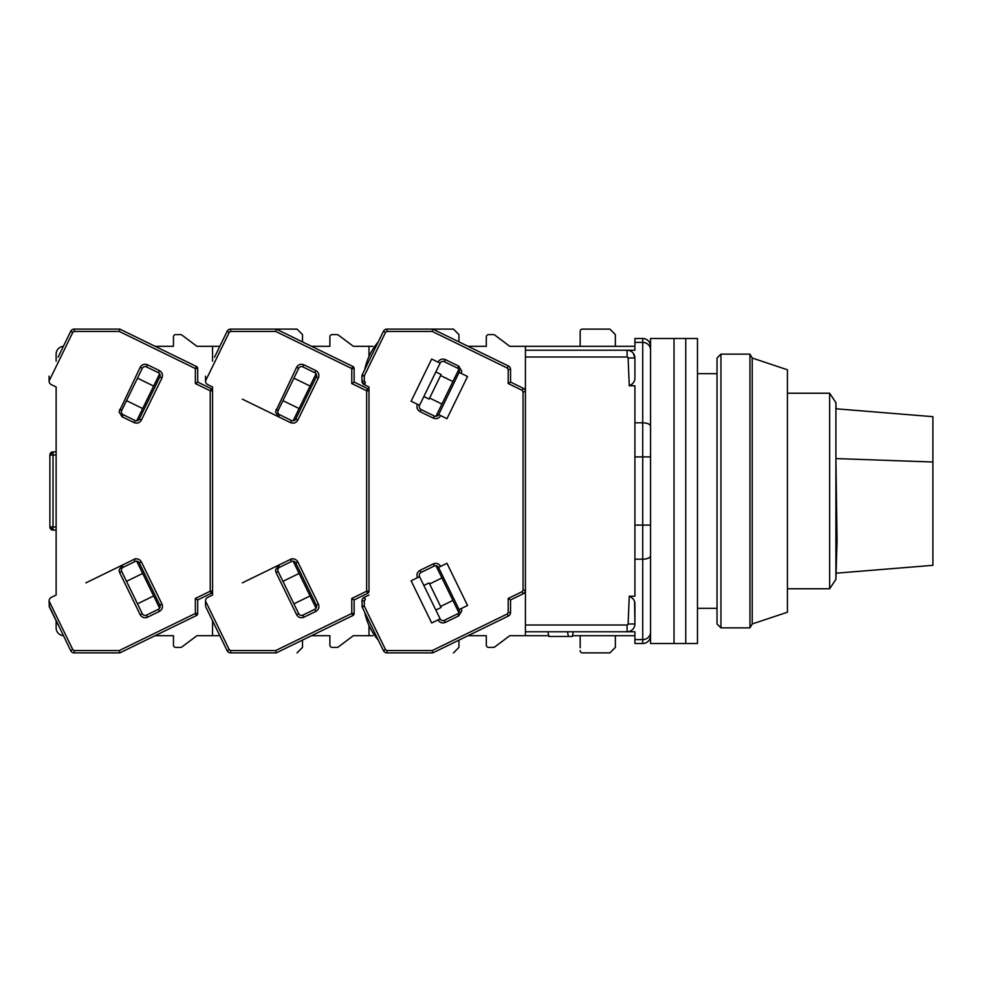 <?xml version="1.0" encoding="UTF-8"?>
<svg xmlns="http://www.w3.org/2000/svg" width="982" height="982" viewBox="0 0 982 982"><rect width="100%" height="100%" fill="white"/><g stroke="black" fill="none" stroke-linecap="round" stroke-linejoin="round"><path stroke-width="1.47" d="M634.912 422.812L634.912 456.912L642.731 456.912L642.731 422.812L634.912 422.812L634.912 385.791L629.266 385.791L628.112 357.976A1.031 1.031 0 0 0 627.093 357.006L627.093 350.218L634.912 350.218L525.419 350.218L525.419 631.782L634.912 631.782L627.093 631.782L627.093 624.994L525.419 624.994M634.912 456.912L634.912 596.209L629.266 596.209L628.112 624.024A1.031 1.031 0 0 1 627.093 624.994M627.093 357.006L525.419 357.006M628.112 624.024L634.912 623.963L634.912 603.991C635.01 600.702 633.132 598.099 629.266 596.209M629.266 385.791C633.12 383.913 634.998 381.311 634.912 378.009L634.912 358.037L628.112 357.976M634.912 358.037A7.819 7.819 0 0 0 627.093 350.218A7.819 7.819 0 0 1 634.912 358.037L633.304 353.287M650.55 346.302A7.819 7.819 0 0 0 642.731 338.483L634.912 338.483L634.912 350.218M525.419 350.218L525.419 346.302L634.912 346.302M633.55 382.452L631.831 384.379M634.581 601.77L634.912 623.963A7.819 7.819 0 0 1 627.093 631.782A7.819 7.819 0 0 0 634.912 623.963M634.912 631.782L634.912 643.517L642.731 643.517L642.731 559.188L634.912 559.188M525.419 631.782L525.419 635.698L548.717 635.698M572.506 635.698L634.912 635.698M573.292 631.782L572.346 636.471L568.431 636.471L567.473 631.782M568.431 636.471L548.877 636.471L547.919 631.782M650.55 635.698A7.819 7.819 0 0 1 642.731 643.517A7.819 7.819 0 0 0 650.55 635.698M835.915 579.38L835.915 458.557L837.057 540.726L835.915 579.38L829.655 588.77L829.655 393.23L787.429 393.23M836.099 573.193L932.9 565.325L932.9 462.019L835.915 458.557L835.915 402.62L829.655 393.23M932.9 462.019L932.9 416.675L835.915 408.782M650.55 338.483L650.55 643.517L674.02 643.517L674.02 338.483L674.02 643.517L685.743 643.517L685.743 338.483L685.743 643.517L697.478 643.517L697.478 338.483L650.55 338.483M717.032 358.037L717.032 623.963L720.948 627.866L720.948 354.134L717.032 358.037M752.224 358.037L752.224 623.963L787.429 612.228L787.429 369.772L752.224 358.037L749.966 354.134L749.966 627.866L720.948 627.866M508.21 383.545L510.554 382.072L523.222 388.258A3.916 3.916 0 0 1 525.419 391.769L523.062 391.769L522.191 390.357L508.21 383.545L508.21 369.478L507.326 368.066L432.24 331.45L386.945 331.45L385.545 332.321L383.434 331.302L362.186 374.854L364.297 375.885L364.297 381.102L365.365 382.599L364.347 384.711L368.987 386.982L368.987 390.787A2.345 2.345 0 0 0 367.673 388.676L354.134 382.072L354.134 368.545A2.345 2.345 0 0 0 352.808 366.446L276.249 329.105L230.647 329.105A3.916 3.916 0 0 0 227.137 331.302L214.53 357.153M368.987 386.982L368.987 591.213A2.345 2.345 0 0 1 367.673 593.324L366.642 591.213L366.642 390.787L367.673 388.676M493.345 334.58L488.655 334.58L493.345 334.58A2.345 2.345 0 0 1 494.756 335.046L509.768 346.302L525.419 346.302M486.311 336.924L486.311 346.302L486.311 336.924A2.345 2.345 0 0 1 488.655 334.58M580.166 331.45L580.166 346.302L580.166 331.45A2.345 2.345 0 0 1 582.51 329.105L609.883 329.105L615.358 334.58L615.358 346.302M493.345 647.42L488.655 647.42L493.345 647.42A2.345 2.345 0 0 0 494.756 646.954L509.768 635.698L525.419 635.698M580.166 647.703L580.166 635.698L580.166 647.703M486.311 635.698L486.311 645.076L486.311 635.698L468.058 635.698L486.311 635.698M468.058 346.302L486.311 346.302L468.058 346.302M582.51 652.895L609.883 652.895L582.51 652.895A2.345 2.345 0 0 1 580.166 650.55M372.902 635.698L368.987 635.698L368.987 625.497M372.902 346.302L353.348 346.302L338.324 335.046L353.348 346.302M609.883 652.895L615.358 647.42L615.358 635.698M488.655 647.42A2.345 2.345 0 0 1 486.311 645.076M494.756 646.954L509.768 635.698M494.756 335.046L509.768 346.302M364.347 597.289L365.365 599.401L364.297 600.898L361.953 600.898A3.916 3.916 0 0 1 364.15 597.387L368.987 595.018M417.448 577.711C416.307 574.593 417.141 572.15 419.965 570.395L433.32 563.877C436.45 562.735 438.88 563.57 440.648 566.393L446.97 563.312L467.542 605.489L461.221 608.57L461.773 610.976L458.692 615.898L445.337 622.404C442.219 623.558 439.776 622.711 438.021 619.888L431.687 622.969L411.114 580.792L419.56 576.68A3.13 3.13 0 0 1 420.996 572.494L434.351 565.988A3.13 3.13 0 0 1 438.537 567.424L459.11 609.601A3.13 3.13 0 0 1 457.673 613.787L444.306 620.305A3.13 3.13 0 0 1 440.132 618.856L419.56 576.68M444.306 361.695L445.337 359.596C442.219 358.455 439.776 359.289 438.021 362.113L440.132 363.144L419.56 405.32L411.114 401.208L431.687 359.031L440.132 363.144A3.13 3.13 0 0 1 444.306 361.695L457.673 368.213A3.13 3.13 0 0 1 459.11 372.399L459.208 372.448M438.647 414.625L459.11 372.399L467.542 376.511L446.97 418.688L438.537 414.576A3.13 3.13 0 0 1 434.351 416.012L420.996 409.506A3.13 3.13 0 0 1 419.56 405.32L419.449 405.271M364.297 381.102L361.953 381.102A3.916 3.916 0 0 0 364.15 384.613L364.347 384.711M522.191 591.643L523.222 593.742L510.554 599.928L508.21 598.455L522.191 591.643L523.062 590.231L525.419 590.231A3.916 3.916 0 0 1 523.222 593.742A3.916 3.916 0 0 0 525.419 590.231M452.898 600.444L440.599 606.446M440.599 375.554L452.898 381.556M364.297 600.898L364.297 606.115L362.186 607.146L361.953 600.898A3.916 3.916 0 0 1 364.15 597.387L362.481 598.934M438.021 619.888L440.132 618.856M461.221 608.57L459.11 609.601M440.648 566.393L438.537 567.424M432.78 652.895L386.945 652.895A3.916 3.916 0 0 1 383.434 650.698L362.186 607.146A2.345 2.345 0 0 1 361.953 606.115L364.297 606.115L385.545 649.679L386.945 650.55L432.24 650.55L432.78 652.895L508.357 616.045A3.916 3.916 0 0 0 510.554 612.523L510.554 599.928M365.169 382.501L364.15 384.613L361.953 381.102L361.953 375.885A2.345 2.345 0 0 1 362.186 374.854M383.434 331.302A3.916 3.916 0 0 1 386.945 329.105L453.463 329.105L458.938 334.58L458.938 341.859M432.24 331.45L432.78 329.105L508.357 365.955A3.916 3.916 0 0 1 510.554 369.478L510.554 382.072M364.15 384.613L362.64 383.324M441.925 577.956L429.625 583.959M458.889 612.719L435.947 565.681M435.836 610.067L441.114 607.502L429.109 582.903L423.843 585.468M423.843 396.532L429.109 399.097L441.114 374.498L435.836 371.933M429.625 398.041L441.925 404.044M435.947 416.319L458.889 369.281M382.636 332.923L362.419 374.375M364.69 612.277L378.303 640.178M378.303 341.822L364.69 369.723M58.11 624.847L49.333 606.876L49.1 601.033L72.828 649.679L74.227 650.55L119.288 650.55L119.829 652.895L196.388 615.554L195.357 613.455L195.357 598.455L197.701 599.928L211.24 593.324L210.222 591.213L210.222 390.787L211.24 388.676A2.345 2.345 0 0 1 212.566 390.787L212.566 386.982L207.718 384.613A3.916 3.916 0 0 1 205.52 381.102L205.52 376.155C205.52 381.212 205.52 381.212 205.52 376.155M205.52 605.808L205.52 600.898A3.916 3.916 0 0 1 207.718 597.387L212.566 595.018L212.566 386.982L212.566 591.213A2.345 2.345 0 0 1 211.24 593.324M291.519 561.483A3.13 3.13 0 0 1 295.705 562.919L316.278 605.096A3.13 3.13 0 0 1 314.841 609.282L302.886 615.113A3.13 3.13 0 0 1 298.7 613.664L278.139 571.487A3.13 3.13 0 0 1 279.575 567.301L291.519 561.483L290.5 559.372C293.618 558.23 296.061 559.065 297.816 561.888L318.389 604.065C319.531 607.195 318.696 609.626 315.873 611.393L303.917 617.212C300.799 618.365 298.356 617.518 296.601 614.695L276.028 572.518L275.476 570.112L278.544 565.202L242.345 582.854M314.841 372.718A3.13 3.13 0 0 1 316.278 376.904L295.705 419.081A3.13 3.13 0 0 1 291.519 420.517L279.575 414.699A3.13 3.13 0 0 1 278.139 410.513L298.7 368.336A3.13 3.13 0 0 1 302.886 366.887L314.841 372.718L315.873 370.607C318.684 372.362 319.531 374.805 318.389 377.935L297.816 420.112C296.061 422.935 293.618 423.77 290.5 422.628L278.544 416.798L275.476 411.888L296.601 367.305C298.356 364.482 300.799 363.647 303.917 364.788L315.873 370.607M368.987 390.787L366.642 390.787L351.777 383.545L351.777 368.545L275.709 331.45L276.249 329.105L297.03 329.105L302.505 334.58L302.505 341.908M354.134 368.545L351.777 368.545L352.808 366.446M351.777 383.545L354.134 382.072M205.52 601.033L229.248 649.679L230.647 650.55L275.709 650.55L276.249 652.895L352.808 615.554L351.777 613.455L351.777 598.455L354.134 599.928L367.673 593.324M352.808 615.554A2.345 2.345 0 0 0 354.134 613.455L354.134 599.928M230.647 650.55L230.647 652.895L276.249 652.895M230.647 652.895A3.916 3.916 0 0 1 227.137 650.698L227.014 650.44M205.766 606.876L227.137 650.698L229.248 649.679M368.987 356.503L368.987 346.302M293.115 561.164L316.057 608.214M299.105 573.451L282.939 581.332M293.9 603.832L310.079 595.939M282.939 400.668L299.105 408.549M310.079 386.061L293.9 378.168M316.057 373.786L293.115 420.836M329.878 336.924L329.878 346.302L329.878 336.924A2.345 2.345 0 0 1 332.223 334.58L336.924 334.58A2.345 2.345 0 0 1 338.324 335.046M329.878 346.302L311.527 346.302L329.878 346.302M329.878 645.076L329.878 635.698L311.527 635.698L329.878 635.698L329.878 645.076A2.345 2.345 0 0 0 332.223 647.42L336.924 647.42L332.223 647.42M338.324 646.954L353.348 635.698L338.324 646.954A2.345 2.345 0 0 1 336.924 647.42M353.348 635.698L368.987 635.698M458.938 640.141L458.938 647.42L453.463 652.895M291.9 558.684L278.544 565.202L279.575 567.301M242.345 399.146L278.544 416.798L279.575 414.699M294.416 604.875L282.423 580.276M212.566 386.982L212.566 595.018M332.223 334.58L336.924 334.58M49.1 601.033L49.1 600.898A3.916 3.916 0 0 1 51.297 597.387L56.134 595.018L56.134 386.982L51.297 384.613A3.916 3.916 0 0 1 49.1 381.102L49.1 376.155C49.1 381.212 49.1 381.212 49.1 376.155M135.099 561.483A3.13 3.13 0 0 1 139.284 562.919L159.857 605.096A3.13 3.13 0 0 1 158.409 609.282L146.465 615.113A3.13 3.13 0 0 1 142.28 613.664L121.707 571.487A3.13 3.13 0 0 1 123.155 567.301L135.099 561.483L134.068 559.372C137.198 558.23 139.628 559.065 141.396 561.888L161.969 604.065C163.11 607.195 162.263 609.626 159.44 611.393L147.496 617.212C144.366 618.365 141.936 617.518 140.168 614.695L119.595 572.518L119.043 570.112L122.124 565.202L85.913 582.854M158.409 372.718A3.13 3.13 0 0 1 159.857 376.904L139.284 419.081A3.13 3.13 0 0 1 135.099 420.517L123.155 414.699A3.13 3.13 0 0 1 121.707 410.513L142.28 368.336A3.13 3.13 0 0 1 146.465 366.887L158.409 372.718L159.44 370.607C162.263 372.362 163.11 374.805 161.969 377.935L141.396 420.112C139.64 422.935 137.198 423.77 134.068 422.628L122.124 416.798L119.043 411.888L140.168 367.305C141.924 364.482 144.366 363.647 147.496 364.788L159.44 370.607M212.566 390.787L210.222 390.787L195.357 383.545L195.357 368.545L119.288 331.45L74.227 331.45L72.828 332.321L70.716 331.302L58.11 357.153M70.716 331.302A3.916 3.916 0 0 1 74.227 329.105L119.829 329.105L119.288 331.45M195.357 383.545L197.701 382.072L197.701 368.545L195.357 368.545L196.388 366.446L119.829 329.105M211.24 388.676L197.701 382.072M196.388 615.554A2.345 2.345 0 0 0 197.701 613.455L197.701 599.928M74.227 650.55L74.227 652.895L119.829 652.895M74.227 652.895A3.916 3.916 0 0 1 70.716 650.698L49.1 605.845M197.701 368.545A2.345 2.345 0 0 0 196.388 366.446M196.916 635.698L181.903 646.954L196.916 635.698L212.566 635.698L212.566 620.82M212.566 361.18L212.566 346.302L196.916 346.302L181.903 335.046A2.345 2.345 0 0 0 180.492 334.58L175.803 334.58L180.492 334.58M136.694 561.164L159.636 608.214M142.672 573.451L126.506 581.332M137.48 603.832L153.646 595.939M126.506 400.668L142.672 408.549M153.646 386.061L137.48 378.168M159.636 373.786L136.694 420.836M173.458 336.924L173.458 346.302L173.458 336.924A2.345 2.345 0 0 1 175.803 334.58M173.458 346.302L155.107 346.302L173.458 346.302M173.458 635.698L173.458 645.076L173.458 635.698L155.107 635.698L173.458 635.698M181.903 646.954A2.345 2.345 0 0 1 180.492 647.42L175.803 647.42A2.345 2.345 0 0 1 173.458 645.076M212.566 635.698L219.821 635.698M302.505 640.092L302.505 647.42L297.03 652.895M212.566 346.302L219.821 346.302M135.479 558.684L122.124 565.202L123.155 567.301M125.991 401.724L137.996 377.125M56.134 386.982L56.134 451.892L53.016 451.892A3.13 3.13 0 0 0 49.886 455.022L53.016 451.892L53.016 455.022L56.134 455.022M56.134 526.978L53.016 526.978L53.016 530.108L49.886 526.978A3.13 3.13 0 0 0 53.016 530.108L56.134 530.108L56.134 595.018M63.388 346.327A7.819 7.819 0 0 0 56.134 354.134L56.134 361.18M56.134 620.82L56.134 627.866A7.819 7.819 0 0 0 63.388 635.673M196.916 346.302L181.903 335.046M175.803 647.42L180.492 647.42M49.886 455.022L49.886 526.978L53.016 526.978L53.016 455.022L49.886 455.022M650.55 456.912L642.731 456.912L642.731 525.088L634.912 525.088M650.55 426.225A7.819 3.412 180 0 0 642.731 422.812L642.731 342.399L634.912 342.399M634.912 639.601L642.731 639.601A7.819 7.426 0 0 0 650.55 632.175M650.55 555.775A7.819 3.412 180 0 1 642.731 559.188L642.731 525.088L650.55 525.088M650.55 349.825A7.819 7.426 180 0 0 642.731 342.399L642.731 338.483M523.062 391.769L523.062 590.231M522.191 390.357L523.222 388.258A3.916 3.916 0 0 1 525.419 391.769M384.748 648.046L385.545 649.679L383.434 650.698M445.337 359.596L458.692 366.102L461.773 371.024L461.221 373.43M440.648 415.607C438.893 418.43 436.45 419.265 433.32 418.123L419.965 411.605C417.141 409.85 416.307 407.407 417.448 404.289M432.24 650.55L507.326 613.934L508.21 612.523L508.21 598.455M385.545 332.321L364.297 375.885L361.953 375.885M364.15 597.387L365.169 599.499M445.337 622.404L444.306 620.305M458.692 615.898L457.673 613.787M433.32 563.877L434.351 565.988M419.965 570.395L420.996 572.494M419.965 411.605L420.996 409.506M433.32 418.123L434.351 416.012M458.692 366.102L457.673 368.213M386.945 652.895L386.945 650.55M386.945 331.45L386.945 329.105M507.326 368.066L508.357 365.955M508.21 369.478L510.554 369.478M508.21 612.523L510.554 612.523M507.326 613.934L508.357 616.045M275.709 650.55L351.777 613.455L354.134 613.455M351.777 598.455L366.642 591.213L368.987 591.213M275.709 331.45L230.647 331.45L229.248 332.321L205.52 380.967M295.705 562.919L297.816 561.888M276.028 572.518L278.139 571.487M296.601 614.695L298.7 613.664M303.917 617.212L302.886 615.113M315.873 611.393L314.841 609.282M318.389 604.065L316.278 605.096M316.278 376.904L318.389 377.935M303.917 364.788L302.886 366.887M296.601 367.305L298.7 368.336M276.028 409.482L278.139 410.513M290.5 422.628L291.519 420.517M297.816 420.112L295.705 419.081M229.248 332.321L227.137 331.302M230.647 331.45L230.647 329.105M119.288 650.55L195.357 613.455L197.701 613.455M195.357 598.455L210.222 591.213L212.566 591.213M72.828 332.321L49.1 380.967M139.284 562.919L141.396 561.888M119.595 572.518L121.707 571.487M140.168 614.695L142.28 613.664M147.496 617.212L146.465 615.113M159.44 611.393L158.409 609.282M161.969 604.065L159.857 605.096M159.857 376.904L161.969 377.935M147.496 364.788L146.465 366.887M140.168 367.305L142.28 368.336M119.595 409.482L121.707 410.513M122.124 416.798L123.155 414.699M134.068 422.628L135.099 420.517M141.396 420.112L139.284 419.081M74.227 331.45L74.227 329.105M72.693 649.409L70.716 650.698M697.478 608.324L717.032 608.324M697.478 373.676L717.032 373.676M829.655 588.77L787.429 588.77M836.099 408.807L835.915 402.62M749.966 354.134L720.948 354.134M752.224 623.963L749.966 627.866M364.703 612.326C366.9 622.735 371.417 632.003 378.266 640.141M364.703 369.674C366.9 359.265 371.417 349.997 378.266 341.859"/></g></svg>
